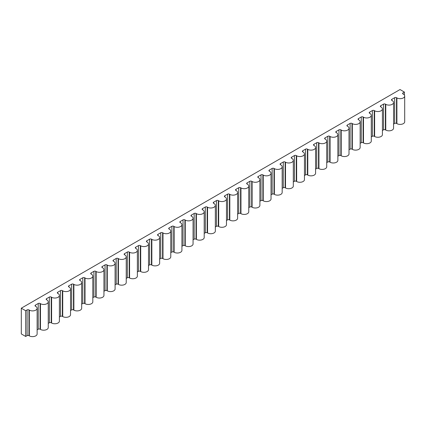 <?xml version="1.0" encoding="UTF-8"?>
<svg xmlns="http://www.w3.org/2000/svg" width="426" height="426" viewBox="0 0 426 426"><rect width="100%" height="100%" fill="white"/><g stroke="black" fill="none" stroke-linecap="round" stroke-linejoin="round"><path stroke-width="0.64" d="M404.402 92.075L400.019 89.545L21.3 308.2L25.682 310.73L27.094 309.915A1.315 0.756 180 0 1 28.947 309.915L29.319 310.128A4.569 2.636 0 0 0 34.298 310.698A4.569 2.636 0 0 0 37.121 308.264A4.569 2.636 0 0 0 35.779 306.4L35.411 306.182A1.315 0.756 180 0 1 35.023 305.65A1.315 0.756 180 0 1 35.411 305.112L38.233 303.482A1.315 0.756 180 0 1 40.087 303.482L40.459 303.695A4.569 2.636 0 0 0 45.438 304.27A4.569 2.636 0 0 0 48.255 301.832A4.569 2.636 0 0 0 46.919 299.968L46.546 299.755A1.315 0.756 180 0 1 46.162 299.217A1.315 0.756 180 0 1 46.546 298.679L49.368 297.05A1.315 0.756 180 0 1 51.227 297.05L51.599 297.268A4.569 2.636 0 0 0 56.578 297.838A4.569 2.636 0 0 0 59.395 295.399A4.569 2.636 0 0 0 58.058 293.535L57.686 293.322A1.315 0.756 180 0 1 57.302 292.784A1.315 0.756 180 0 1 57.686 292.252L60.508 290.623A1.315 0.756 180 0 1 62.366 290.623L62.734 290.836A4.569 2.636 0 0 0 67.713 291.405A4.569 2.636 0 0 0 70.535 288.972A4.569 2.636 0 0 0 69.198 287.108L68.826 286.89A1.315 0.756 180 0 1 68.442 286.357A1.315 0.756 180 0 1 68.826 285.819L71.648 284.19A1.315 0.756 180 0 1 73.506 284.19L73.874 284.403A4.569 2.636 0 0 0 78.853 284.978A4.569 2.636 0 0 0 81.675 282.539A4.569 2.636 0 0 0 80.338 280.675L79.966 280.462A1.315 0.756 180 0 1 79.582 279.925A1.315 0.756 180 0 1 79.966 279.387L82.788 277.757A1.315 0.756 180 0 1 84.641 277.757L85.014 277.976A4.569 2.636 0 0 0 89.992 278.545A4.569 2.636 0 0 0 92.815 276.107A4.569 2.636 0 0 0 91.473 274.243L91.105 274.03A1.315 0.756 180 0 1 90.717 273.492A1.315 0.756 180 0 1 91.105 272.959L93.928 271.33A1.315 0.756 180 0 1 95.781 271.33L96.154 271.543A4.569 2.636 0 0 0 101.132 272.113A4.569 2.636 0 0 0 103.949 269.679A4.569 2.636 0 0 0 102.613 267.816L102.24 267.597A1.315 0.756 180 0 1 101.857 267.065A1.315 0.756 180 0 1 102.24 266.527L105.062 264.897A1.315 0.756 180 0 1 106.921 264.897L107.293 265.11A4.569 2.636 0 0 0 112.272 265.686A4.569 2.636 0 0 0 115.089 263.247A4.569 2.636 0 0 0 113.753 261.383L113.38 261.17A1.315 0.756 180 0 1 112.996 260.632A1.315 0.756 180 0 1 113.38 260.094L116.202 258.465A1.315 0.756 180 0 1 118.061 258.465L118.428 258.683A4.569 2.636 0 0 0 123.407 259.253A4.569 2.636 0 0 0 126.229 256.814A4.569 2.636 0 0 0 124.893 254.95L124.52 254.737A1.315 0.756 180 0 1 124.136 254.2A1.315 0.756 180 0 1 124.52 253.667L127.342 252.038A1.315 0.756 180 0 1 129.2 252.038L129.568 252.251A4.569 2.636 0 0 0 134.547 252.82A4.569 2.636 0 0 0 137.369 250.387A4.569 2.636 0 0 0 136.032 248.518L135.66 248.305A1.315 0.756 180 0 1 135.276 247.772A1.315 0.756 180 0 1 135.66 247.234L138.482 245.605A1.315 0.756 180 0 1 140.335 245.605L140.708 245.818A4.569 2.636 0 0 0 145.687 246.393A4.569 2.636 0 0 0 148.509 243.954A4.569 2.636 0 0 0 147.167 242.09L146.8 241.872A1.315 0.756 180 0 1 146.411 241.34A1.315 0.756 180 0 1 146.8 240.802L149.622 239.172A1.315 0.756 180 0 1 151.475 239.172L151.848 239.391A4.569 2.636 0 0 0 156.827 239.96A4.569 2.636 0 0 0 159.643 237.522A4.569 2.636 0 0 0 158.307 235.658L157.934 235.445A1.315 0.756 180 0 1 157.551 234.907A1.315 0.756 180 0 1 157.934 234.375L160.756 232.745A1.315 0.756 180 0 1 162.615 232.745L162.988 232.958A4.569 2.636 0 0 0 167.966 233.528A4.569 2.636 0 0 0 170.783 231.094A4.569 2.636 0 0 0 169.447 229.225L169.074 229.012A1.315 0.756 180 0 1 168.691 228.474A1.315 0.756 180 0 1 169.074 227.942L171.896 226.312A1.315 0.756 180 0 1 173.755 226.312L174.122 226.525A4.569 2.636 0 0 0 179.101 227.101A4.569 2.636 0 0 0 181.923 224.662A4.569 2.636 0 0 0 180.587 222.798L180.214 222.58A1.315 0.756 180 0 1 179.831 222.047A1.315 0.756 180 0 1 180.214 221.509L183.036 219.88A1.315 0.756 180 0 1 184.895 219.88L185.262 220.093A4.569 2.636 0 0 0 190.241 220.668A4.569 2.636 0 0 0 193.063 218.229A4.569 2.636 0 0 0 191.727 216.365L191.354 216.152A1.315 0.756 180 0 1 190.97 215.615A1.315 0.756 180 0 1 191.354 215.077L194.176 213.453A1.315 0.756 180 0 1 196.029 213.453L196.402 213.666A4.569 2.636 0 0 0 201.381 214.235A4.569 2.636 0 0 0 204.203 211.802A4.569 2.636 0 0 0 202.861 209.933L202.494 209.72A1.315 0.756 180 0 1 202.105 209.182A1.315 0.756 180 0 1 202.494 208.649L205.316 207.02A1.315 0.756 180 0 1 207.169 207.02L207.542 207.233A4.569 2.636 0 0 0 212.521 207.803A4.569 2.636 0 0 0 215.338 205.369A4.569 2.636 0 0 0 214.001 203.506L213.628 203.287A1.315 0.756 180 0 1 213.245 202.755A1.315 0.756 180 0 1 213.628 202.217L216.451 200.587A1.315 0.756 180 0 1 218.309 200.587L218.682 200.8A4.569 2.636 0 0 0 223.661 201.376A4.569 2.636 0 0 0 226.478 198.937A4.569 2.636 0 0 0 225.141 197.073L224.768 196.86A1.315 0.756 180 0 1 224.385 196.322A1.315 0.756 180 0 1 224.768 195.784L227.59 194.155A1.315 0.756 180 0 1 229.449 194.155L229.816 194.373A4.569 2.636 0 0 0 234.795 194.943A4.569 2.636 0 0 0 237.617 192.504A4.569 2.636 0 0 0 236.281 190.64L235.908 190.427A1.315 0.756 180 0 1 235.525 189.889A1.315 0.756 180 0 1 235.908 189.357L238.73 187.728A1.315 0.756 180 0 1 240.589 187.728L240.956 187.941A4.569 2.636 0 0 0 245.935 188.51A4.569 2.636 0 0 0 248.757 186.077A4.569 2.636 0 0 0 247.421 184.213L247.048 183.995A1.315 0.756 180 0 1 246.665 183.462A1.315 0.756 180 0 1 247.048 182.924L249.87 181.295A1.315 0.756 180 0 1 251.723 181.295L252.096 181.508A4.569 2.636 0 0 0 257.075 182.083A4.569 2.636 0 0 0 259.897 179.644A4.569 2.636 0 0 0 258.555 177.78L258.188 177.567A1.315 0.756 180 0 1 257.799 177.03A1.315 0.756 180 0 1 258.188 176.492L261.01 174.862A1.315 0.756 180 0 1 262.863 174.862L263.236 175.081A4.569 2.636 0 0 0 268.215 175.65A4.569 2.636 0 0 0 271.032 173.212A4.569 2.636 0 0 0 269.695 171.348L269.323 171.135A1.315 0.756 180 0 1 268.939 170.597A1.315 0.756 180 0 1 269.323 170.065L272.145 168.435A1.315 0.756 180 0 1 274.003 168.435L274.376 168.648A4.569 2.636 0 0 0 279.355 169.218A4.569 2.636 0 0 0 282.172 166.784A4.569 2.636 0 0 0 280.835 164.915L280.462 164.702A1.315 0.756 180 0 1 280.079 164.17A1.315 0.756 180 0 1 280.462 163.632L283.285 162.002A1.315 0.756 180 0 1 285.143 162.002L285.511 162.215A4.569 2.636 0 0 0 290.489 162.791A4.569 2.636 0 0 0 293.312 160.352A4.569 2.636 0 0 0 291.975 158.488L291.602 158.275A1.315 0.756 180 0 1 291.219 157.737A1.315 0.756 180 0 1 291.602 157.199L294.425 155.57A1.315 0.756 180 0 1 296.283 155.57L296.65 155.788A4.569 2.636 0 0 0 301.629 156.358A4.569 2.636 0 0 0 304.452 153.919A4.569 2.636 0 0 0 303.115 152.055L302.742 151.842A1.315 0.756 180 0 1 302.359 151.305A1.315 0.756 180 0 1 302.742 150.772L305.564 149.143A1.315 0.756 180 0 1 307.418 149.143L307.79 149.356A4.569 2.636 0 0 0 312.769 149.925A4.569 2.636 0 0 0 315.591 147.492A4.569 2.636 0 0 0 314.25 145.623L313.882 145.41A1.315 0.756 180 0 1 313.493 144.877A1.315 0.756 180 0 1 313.882 144.339L316.704 142.71A1.315 0.756 180 0 1 318.557 142.71L318.93 142.923A4.569 2.636 0 0 0 323.909 143.498A4.569 2.636 0 0 0 326.726 141.059A4.569 2.636 0 0 0 325.389 139.195L325.017 138.977A1.315 0.756 180 0 1 324.633 138.445A1.315 0.756 180 0 1 325.017 137.907L327.839 136.277A1.315 0.756 180 0 1 329.697 136.277L330.07 136.49A4.569 2.636 0 0 0 335.049 137.065A4.569 2.636 0 0 0 337.866 134.627A4.569 2.636 0 0 0 336.529 132.763L336.157 132.55A1.315 0.756 180 0 1 335.773 132.012A1.315 0.756 180 0 1 336.157 131.474L338.979 129.85A1.315 0.756 180 0 1 340.837 129.85L341.205 130.063A4.569 2.636 0 0 0 346.184 130.633A4.569 2.636 0 0 0 349.006 128.199A4.569 2.636 0 0 0 347.669 126.33L347.296 126.117A1.315 0.756 180 0 1 346.913 125.579A1.315 0.756 180 0 1 347.296 125.047L350.119 123.418A1.315 0.756 180 0 1 351.977 123.418L352.345 123.631A4.569 2.636 0 0 0 357.323 124.2A4.569 2.636 0 0 0 360.146 121.767A4.569 2.636 0 0 0 358.809 119.903L358.436 119.685A1.315 0.756 180 0 1 358.053 119.152A1.315 0.756 180 0 1 358.436 118.614L361.259 116.985A1.315 0.756 180 0 1 363.112 116.985L363.484 117.198A4.569 2.636 0 0 0 368.463 117.773A4.569 2.636 0 0 0 371.286 115.334A4.569 2.636 0 0 0 369.944 113.47L369.576 113.257A1.315 0.756 180 0 1 369.188 112.72A1.315 0.756 180 0 1 369.576 112.182L372.399 110.552A1.315 0.756 180 0 1 374.252 110.552L374.624 110.771A4.569 2.636 0 0 0 379.603 111.34A4.569 2.636 0 0 0 382.42 108.902A4.569 2.636 0 0 0 381.084 107.038L380.711 106.825A1.315 0.756 180 0 1 380.327 106.287A1.315 0.756 180 0 1 380.711 105.754L383.533 104.125A1.315 0.756 180 0 1 385.392 104.125L385.764 104.338A4.569 2.636 0 0 0 390.743 104.908A4.569 2.636 0 0 0 393.56 102.474A4.569 2.636 0 0 0 392.224 100.611L391.851 100.392A1.315 0.756 180 0 1 391.467 99.86A1.315 0.756 180 0 1 391.851 99.322L394.673 97.692A1.315 0.756 180 0 1 396.531 97.692L396.899 97.905A4.569 2.636 0 0 0 401.878 98.481A4.569 2.636 0 0 0 404.7 96.042A4.569 2.636 0 0 0 403.363 94.178L402.991 93.965A1.315 0.756 180 0 1 402.607 93.427A1.315 0.756 180 0 1 402.991 92.889L404.402 92.075L404.402 95.104M404.7 96.042L404.7 121.767A4.569 2.636 180 0 1 401.878 124.206A4.569 2.636 180 0 1 396.899 123.631L396.531 123.418A1.315 0.756 0 0 0 394.673 123.418L393.56 124.062M393.56 102.474L393.56 128.199A4.569 2.636 180 0 1 390.743 130.633A4.569 2.636 180 0 1 385.764 130.063L385.392 129.85A1.315 0.756 0 0 0 383.533 129.85L382.42 130.489M382.42 108.902L382.42 134.627A4.569 2.636 180 0 1 379.603 137.065A4.569 2.636 180 0 1 374.624 136.496L374.252 136.277A1.315 0.756 0 0 0 372.399 136.277L371.286 136.922M371.286 115.334L371.286 141.059A4.569 2.636 180 0 1 368.463 143.498A4.569 2.636 180 0 1 363.484 142.923L363.112 142.71A1.315 0.756 0 0 0 361.259 142.71L360.146 143.354M360.146 121.767L360.146 147.492A4.569 2.636 180 0 1 357.323 149.925A4.569 2.636 180 0 1 352.345 149.356L351.977 149.143A1.315 0.756 0 0 0 350.119 149.143L349.006 149.782M349.006 128.199L349.006 153.919A4.569 2.636 180 0 1 346.184 156.358A4.569 2.636 180 0 1 341.205 155.788L340.837 155.57A1.315 0.756 0 0 0 338.979 155.57L337.866 156.214M337.866 134.627L337.866 160.352A4.569 2.636 180 0 1 335.049 162.791A4.569 2.636 180 0 1 330.07 162.215L329.697 162.002A1.315 0.756 0 0 0 327.839 162.002L326.726 162.647M326.726 141.059L326.726 166.784A4.569 2.636 180 0 1 323.909 169.218A4.569 2.636 180 0 1 318.93 168.648L318.557 168.435A1.315 0.756 0 0 0 316.704 168.435L315.591 169.074M315.591 147.492L315.591 173.212A4.569 2.636 180 0 1 312.769 175.65A4.569 2.636 180 0 1 307.79 175.081L307.418 174.862A1.315 0.756 0 0 0 305.564 174.862L304.452 175.507M304.452 153.919L304.452 179.644A4.569 2.636 180 0 1 301.629 182.083A4.569 2.636 180 0 1 296.65 181.508L296.283 181.295A1.315 0.756 0 0 0 294.425 181.295L293.312 181.939M293.312 160.352L293.312 186.077A4.569 2.636 180 0 1 290.489 188.51A4.569 2.636 180 0 1 285.511 187.941L285.143 187.728A1.315 0.756 0 0 0 283.285 187.728L282.172 188.367M282.172 166.784L282.172 192.509A4.569 2.636 180 0 1 279.355 194.943A4.569 2.636 180 0 1 274.376 194.373L274.003 194.16A1.315 0.756 0 0 0 272.145 194.16L271.032 194.799M271.032 173.212L271.032 198.937A4.569 2.636 180 0 1 268.215 201.376A4.569 2.636 180 0 1 263.236 200.8L262.863 200.587A1.315 0.756 0 0 0 261.01 200.587L259.897 201.232M259.897 179.644L259.897 205.369A4.569 2.636 180 0 1 257.075 207.808A4.569 2.636 180 0 1 252.096 207.233L251.723 207.02A1.315 0.756 0 0 0 249.87 207.02L248.757 207.664M248.757 186.077L248.757 211.802A4.569 2.636 180 0 1 245.935 214.235A4.569 2.636 180 0 1 240.956 213.666L240.589 213.453A1.315 0.756 0 0 0 238.73 213.453L237.617 214.092M237.617 192.504L237.617 218.229A4.569 2.636 180 0 1 234.795 220.668A4.569 2.636 180 0 1 229.816 220.098L229.449 219.88A1.315 0.756 0 0 0 227.59 219.88L226.478 220.524M226.478 198.937L226.478 224.662A4.569 2.636 180 0 1 223.661 227.101A4.569 2.636 180 0 1 218.682 226.525L218.309 226.312A1.315 0.756 0 0 0 216.451 226.312L215.338 226.957M215.338 205.369L215.338 231.094A4.569 2.636 180 0 1 212.521 233.528A4.569 2.636 180 0 1 207.542 232.958L207.169 232.745A1.315 0.756 0 0 0 205.316 232.745L204.203 233.384M204.203 211.802L204.203 237.522A4.569 2.636 180 0 1 201.381 239.96A4.569 2.636 180 0 1 196.402 239.391L196.029 239.172A1.315 0.756 0 0 0 194.176 239.172L193.063 239.817M193.063 218.229L193.063 243.954A4.569 2.636 180 0 1 190.241 246.393A4.569 2.636 180 0 1 185.262 245.818L184.895 245.605A1.315 0.756 0 0 0 183.036 245.605L181.923 246.249M181.923 224.662L181.923 250.387A4.569 2.636 180 0 1 179.101 252.82A4.569 2.636 180 0 1 174.122 252.251L173.755 252.038A1.315 0.756 0 0 0 171.896 252.038L170.783 252.677M170.783 231.094L170.783 256.814A4.569 2.636 180 0 1 167.966 259.253A4.569 2.636 180 0 1 162.988 258.683L162.615 258.465A1.315 0.756 0 0 0 160.756 258.465L159.643 259.109M159.643 237.522L159.643 263.247A4.569 2.636 180 0 1 156.827 265.686A4.569 2.636 180 0 1 151.848 265.11L151.475 264.897A1.315 0.756 0 0 0 149.622 264.897L148.509 265.542M148.509 243.954L148.509 269.679A4.569 2.636 180 0 1 145.687 272.113A4.569 2.636 180 0 1 140.708 271.543L140.335 271.33A1.315 0.756 0 0 0 138.482 271.33L137.369 271.969M137.369 250.387L137.369 276.107A4.569 2.636 180 0 1 134.547 278.545A4.569 2.636 180 0 1 129.568 277.976L129.2 277.757A1.315 0.756 0 0 0 127.342 277.757L126.229 278.402M126.229 256.814L126.229 282.539A4.569 2.636 180 0 1 123.407 284.978A4.569 2.636 180 0 1 118.428 284.403L118.061 284.19A1.315 0.756 0 0 0 116.202 284.19L115.089 284.834M115.089 263.247L115.089 288.972A4.569 2.636 180 0 1 112.272 291.405A4.569 2.636 180 0 1 107.293 290.836L106.921 290.623A1.315 0.756 0 0 0 105.062 290.623L103.949 291.262M103.949 269.679L103.949 295.404A4.569 2.636 180 0 1 101.132 297.838A4.569 2.636 180 0 1 96.154 297.268L95.781 297.055A1.315 0.756 0 0 0 93.928 297.055L92.815 297.694M92.815 276.107L92.815 301.832A4.569 2.636 180 0 1 89.992 304.27A4.569 2.636 180 0 1 85.014 303.695L84.641 303.482A1.315 0.756 0 0 0 82.788 303.482L81.675 304.127M81.675 282.539L81.675 308.264A4.569 2.636 180 0 1 78.853 310.703A4.569 2.636 180 0 1 73.874 310.128L73.506 309.915A1.315 0.756 0 0 0 71.648 309.915L70.535 310.559M70.535 288.972L70.535 314.697A4.569 2.636 180 0 1 67.713 317.13A4.569 2.636 180 0 1 62.734 316.561L62.366 316.348A1.315 0.756 0 0 0 60.508 316.348L59.395 316.987M59.395 295.399L59.395 321.124A4.569 2.636 180 0 1 56.578 323.563A4.569 2.636 180 0 1 51.599 322.993L51.227 322.775A1.315 0.756 0 0 0 49.368 322.775L48.255 323.419M48.255 301.832L48.255 327.557A4.569 2.636 180 0 1 45.438 329.996A4.569 2.636 180 0 1 40.459 329.42L40.087 329.207A1.315 0.756 0 0 0 38.233 329.207L37.121 329.852M37.121 308.264L37.121 333.989A4.569 2.636 180 0 1 34.298 336.423A4.569 2.636 180 0 1 29.319 335.853L28.947 335.64A1.315 0.756 0 0 0 27.094 335.64L25.682 336.455L25.682 310.73M25.682 336.455L21.3 333.925L21.3 308.2M402.991 93.965L402.991 92.889M396.899 123.631L396.899 97.905M396.531 123.418L396.531 97.692M394.673 123.418L394.673 97.692M391.851 100.392L391.851 99.322M385.764 130.063L385.764 104.338M385.392 129.85L385.392 104.125M383.533 129.85L383.533 104.125M380.711 106.825L380.711 105.754M374.624 136.496L374.624 110.771M374.252 136.277L374.252 110.552M372.399 136.277L372.399 110.552M369.576 113.257L369.576 112.182M363.484 142.923L363.484 117.198M363.112 142.71L363.112 116.985M361.259 142.71L361.259 116.985M358.436 119.685L358.436 118.614M352.345 149.356L352.345 123.631M351.977 149.143L351.977 123.418M350.119 149.143L350.119 123.418M347.296 126.117L347.296 125.047M341.205 155.788L341.205 130.063M340.837 155.57L340.837 129.85M338.979 155.57L338.979 129.85M336.157 132.55L336.157 131.474M330.07 162.215L330.07 136.49M329.697 162.002L329.697 136.277M327.839 162.002L327.839 136.277M325.017 138.977L325.017 137.907M318.93 168.648L318.93 142.923M318.557 168.435L318.557 142.71M316.704 168.435L316.704 142.71M313.882 145.41L313.882 144.339M307.79 175.081L307.79 149.356M307.418 174.862L307.418 149.143M305.564 174.862L305.564 149.143M302.742 151.842L302.742 150.772M296.65 181.508L296.65 155.788M296.283 181.295L296.283 155.57M294.425 181.295L294.425 155.57M291.602 158.275L291.602 157.199M285.511 187.941L285.511 162.215M285.143 187.728L285.143 162.002M283.285 187.728L283.285 162.002M280.462 164.702L280.462 163.632M274.376 194.373L274.376 168.648M274.003 194.16L274.003 168.435M272.145 194.16L272.145 168.435M269.323 171.135L269.323 170.065M263.236 200.8L263.236 175.081M262.863 200.587L262.863 174.862M261.01 200.587L261.01 174.862M258.188 177.567L258.188 176.492M252.096 207.233L252.096 181.508M251.723 207.02L251.723 181.295M249.87 207.02L249.87 181.295M247.048 183.995L247.048 182.924M240.956 213.666L240.956 187.941M240.589 213.453L240.589 187.728M238.73 213.453L238.73 187.728M235.908 190.427L235.908 189.357M229.816 220.098L229.816 194.373M229.449 219.88L229.449 194.155M227.59 219.88L227.59 194.155M224.768 196.86L224.768 195.784M218.682 226.525L218.682 200.8M218.309 226.312L218.309 200.587M216.451 226.312L216.451 200.587M213.628 203.287L213.628 202.217M207.542 232.958L207.542 207.233M207.169 232.745L207.169 207.02M205.316 232.745L205.316 207.02M202.494 209.72L202.494 208.649M196.402 239.391L196.402 213.666M196.029 239.172L196.029 213.453M194.176 239.172L194.176 213.453M191.354 216.152L191.354 215.077M185.262 245.818L185.262 220.093M184.895 245.605L184.895 219.88M183.036 245.605L183.036 219.88M180.214 222.58L180.214 221.509M174.122 252.251L174.122 226.525M173.755 252.038L173.755 226.312M171.896 252.038L171.896 226.312M169.074 229.012L169.074 227.942M162.988 258.683L162.988 232.958M162.615 258.465L162.615 232.745M160.756 258.465L160.756 232.745M157.934 235.445L157.934 234.375M151.848 265.11L151.848 239.391M151.475 264.897L151.475 239.172M149.622 264.897L149.622 239.172M146.8 241.872L146.8 240.802M140.708 271.543L140.708 245.818M140.335 271.33L140.335 245.605M138.482 271.33L138.482 245.605M135.66 248.305L135.66 247.234M129.568 277.976L129.568 252.251M129.2 277.757L129.2 252.038M127.342 277.757L127.342 252.038M124.52 254.737L124.52 253.667M118.428 284.403L118.428 258.683M118.061 284.19L118.061 258.465M116.202 284.19L116.202 258.465M113.38 261.17L113.38 260.094M107.293 290.836L107.293 265.11M106.921 290.623L106.921 264.897M105.062 290.623L105.062 264.897M102.24 267.597L102.24 266.527M96.154 297.268L96.154 271.543M95.781 297.055L95.781 271.33M93.928 297.055L93.928 271.33M91.105 274.03L91.105 272.959M85.014 303.695L85.014 277.976M84.641 303.482L84.641 277.757M82.788 303.482L82.788 277.757M79.966 280.462L79.966 279.387M73.874 310.128L73.874 284.403M73.506 309.915L73.506 284.19M71.648 309.915L71.648 284.19M68.826 286.89L68.826 285.819M62.734 316.561L62.734 290.836M62.366 316.348L62.366 290.623M60.508 316.348L60.508 290.623M57.686 293.322L57.686 292.252M51.599 322.993L51.599 297.268M51.227 322.775L51.227 297.05M49.368 322.775L49.368 297.05M46.546 299.755L46.546 298.679M40.459 329.42L40.459 303.695M40.087 329.207L40.087 303.482M38.233 329.207L38.233 303.482M35.411 306.182L35.411 305.112M29.319 335.853L29.319 310.128M28.947 335.64L28.947 309.915M27.094 335.64L27.094 309.915"/></g></svg>
